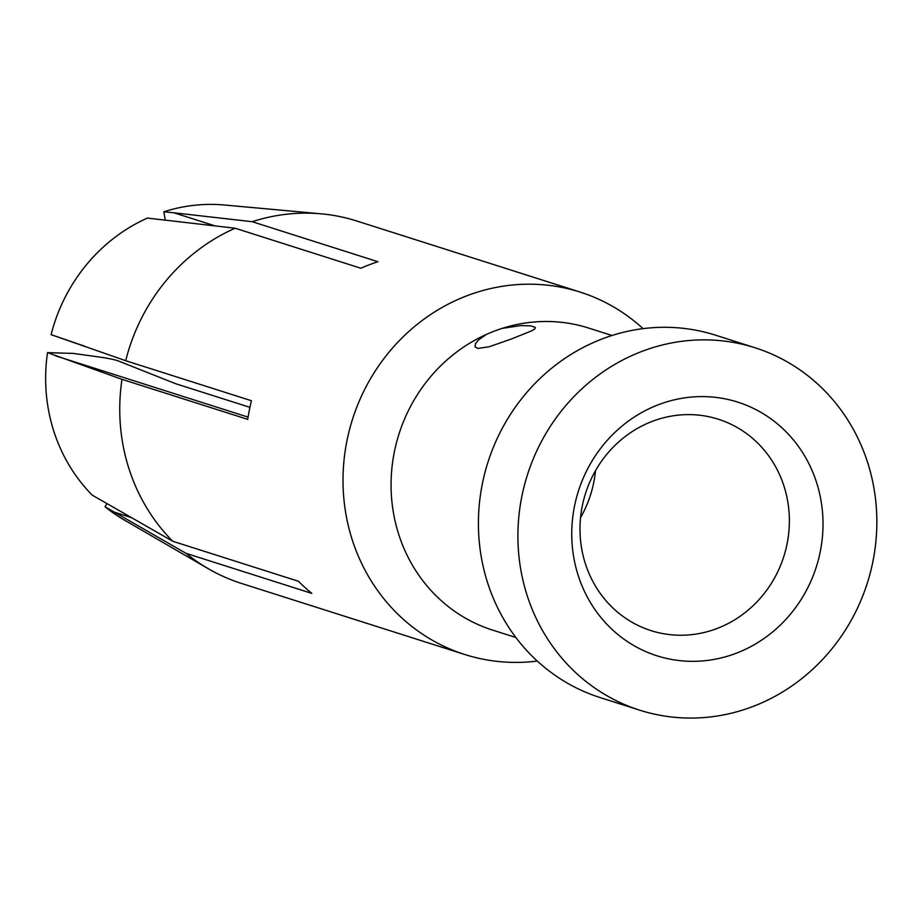 <?xml version="1.0" encoding="UTF-8"?>
<svg xmlns="http://www.w3.org/2000/svg" width="923" height="923" viewBox="0 0 923 923"><rect width="100%" height="100%" fill="white"/><g stroke="black" fill="none" stroke-linecap="round" stroke-linejoin="round"><path stroke-width="1.38" d="M537.278 661.053A190.161 178.358 -72.3 0 1 529.606 661.849A190.161 178.358 -72.3 0 1 464.8 654.511A190.161 178.358 -72.3 0 1 343.01 479.175A190.161 178.358 -72.3 0 1 466.853 295.798A190.161 178.358 -72.3 0 1 479.856 291.391A190.161 178.358 -72.3 0 1 515.346 284.746A190.161 178.358 -72.3 0 1 580.152 292.095A190.161 178.358 -72.3 0 1 643.077 328.646M580.152 292.095L356.889 221.035A190.161 178.358 107.7 0 0 321.239 213.836A190.161 178.358 107.7 0 0 252.198 221.705L377.934 261.717A190.161 178.358 107.7 0 0 369.327 264.763A190.161 178.358 107.7 0 0 360.87 268.247L235.134 228.223A190.161 178.358 107.7 0 0 125.713 360.708L251.448 400.732A190.161 178.358 107.7 0 0 247.733 419.365L121.998 379.341A190.161 178.358 107.7 0 0 172.728 541.259L298.464 581.271A190.161 178.358 107.7 0 0 311.812 593.385L186.077 553.362A190.161 178.358 107.7 0 0 208.286 568.718A190.161 178.358 107.7 0 0 241.549 583.451L464.8 654.511M515.876 637.505L492.559 630.086A158.468 148.626 -72.3 0 1 391.098 488.336A158.468 148.626 -72.3 0 1 486.456 334.403A158.468 148.626 -72.3 0 1 502.227 328.369A158.468 148.626 -72.3 0 1 505.112 327.48A158.468 148.626 -72.3 0 1 534.682 321.954A158.468 148.626 -72.3 0 1 588.678 328.069L612.007 335.487M502.227 328.369L520.768 325.588L530.644 325.865L535.271 327.33L534.925 328.83L531.902 330.734L511.561 338.937L489.109 346.783L477.802 348.444L475.057 346.863L475.495 343.644L478.725 339.722L486.456 334.403M639.708 710.179L600.215 697.603A190.161 178.358 -72.3 0 1 478.414 522.268A190.161 178.358 -72.3 0 1 602.258 338.891A190.161 178.358 -72.3 0 1 615.272 334.484A190.161 178.358 -72.3 0 1 650.761 327.85A190.161 178.358 -72.3 0 1 715.567 335.187L755.049 347.763A190.161 178.358 107.7 0 0 654.765 347.06A190.161 178.358 107.7 0 0 641.75 351.467A190.161 178.358 107.7 0 0 517.907 534.844A190.161 178.358 107.7 0 0 639.708 710.179A190.161 178.358 107.7 0 0 753.006 706.464A190.161 178.358 107.7 0 0 876.85 523.099A190.161 178.358 107.7 0 0 755.049 347.763M822.912 518.807A133.12 124.847 107.7 0 0 667.548 401.632A133.12 124.847 107.7 0 0 571.845 539.124A133.12 124.847 107.7 0 0 702.368 660.949A133.12 124.847 107.7 0 0 822.912 518.807M321.239 213.836L224.451 205.01A168.771 158.294 107.7 0 0 163.844 211.782L165.263 220.274M163.844 211.782L173.939 212.798L215.336 225.973M252.198 221.705L173.939 212.798M580.071 533.39A110.933 104.045 107.7 0 0 651.038 630.628A110.933 104.045 107.7 0 0 709.533 631.044A110.933 104.045 107.7 0 0 789.292 516.465A110.933 104.045 107.7 0 0 718.325 419.215A110.933 104.045 107.7 0 0 659.818 418.811A110.933 104.045 107.7 0 0 580.071 533.39M580.532 517.676A110.933 104.045 107.7 0 0 591.447 491.855A110.933 104.045 107.7 0 0 595.508 470.649M107.056 503.554L105.049 506.785A168.771 158.294 107.7 0 0 124.213 519.984L208.286 568.718M105.049 506.785L186.077 553.362M114.267 512.138L131.654 517.676M172.728 541.259L92.173 495.109A168.771 158.294 107.7 0 1 47.523 352.632L121.998 379.341M47.523 352.632L73.275 353.417L98.542 356.924C108.372 358.309 115.017 359.658 118.479 361.008L175.566 383.68L249.914 407.343M55.749 355.897L248.079 417.115M235.134 228.223L147.392 218.082A168.771 158.294 107.7 0 0 51.1 334.657L125.713 360.708M51.1 334.657L84.743 346.206"/></g></svg>
